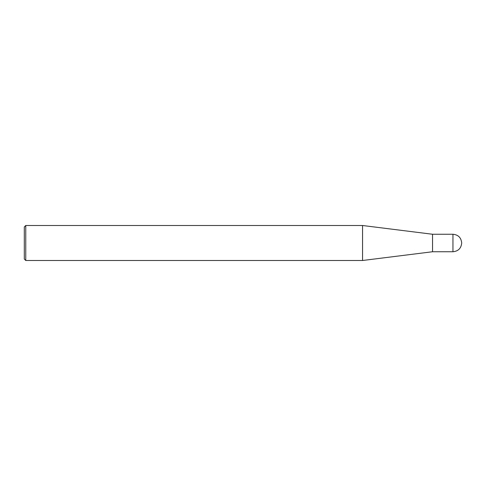 <?xml version="1.0" encoding="UTF-8"?>
<svg xmlns="http://www.w3.org/2000/svg" width="486" height="486" viewBox="0 0 486 486"><rect width="100%" height="100%" fill="white"/><g stroke="black" fill="none" stroke-linecap="round" stroke-linejoin="round"><path stroke-width="0.73" d="M452.952 234.252L452.952 251.748C458.262 251.226 461.178 248.31 461.7 243C461.178 237.69 458.262 234.774 452.952 234.252L432.54 234.252L432.54 251.748L362.556 260.496L25.758 260.496L24.3 259.038L24.3 226.962L25.758 225.504L25.758 260.496M432.54 234.252L362.556 225.504L362.556 260.496M362.556 225.504L25.758 225.504M452.952 251.748L432.54 251.748"/></g></svg>

